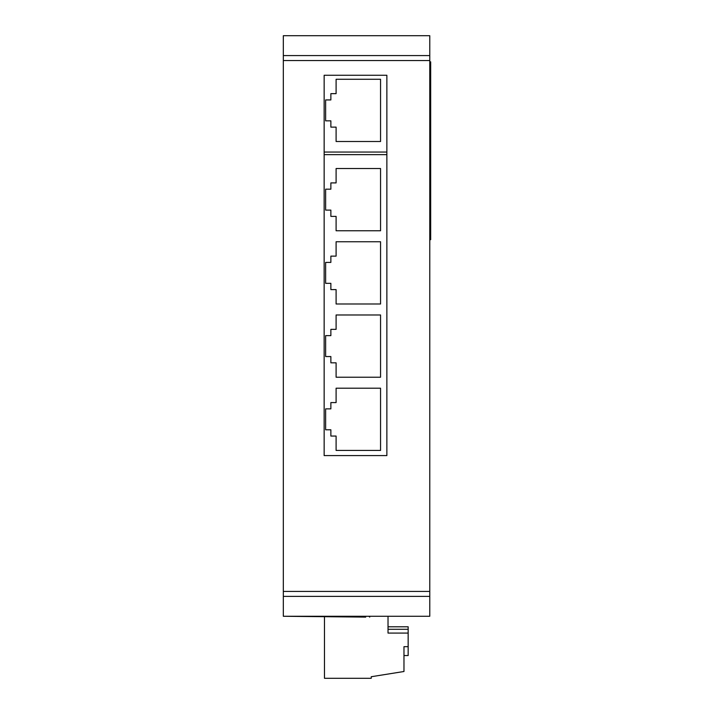 <?xml version="1.0" encoding="UTF-8"?>
<svg xmlns="http://www.w3.org/2000/svg" width="714" height="714" viewBox="0 0 714 714"><rect width="100%" height="100%" fill="white"/><g stroke="black" fill="none" stroke-linecap="round" stroke-linejoin="round"><path stroke-width="1.07" d="M429.774 35.7L283.324 35.7L283.324 60.547L429.774 60.547L429.774 35.7L283.324 35.7M283.324 591.424L283.324 616.271L429.774 616.271L429.774 591.424L283.324 591.424L283.324 60.547M283.324 616.271L365.711 617.101M429.774 616.271L397.948 616.271M323.549 616.271L320.934 616.271M329.948 616.271L392.718 616.271M324.477 617.101L324.477 678.3L371.235 678.3L371.235 676.729L403.972 671.499L403.972 646.679L408.158 646.679L408.158 633.086L388.023 633.086L388.023 617.101M388.023 633.086L408.158 633.086L408.158 629.284L388.023 629.284M408.158 626.785L388.023 626.785L408.158 626.785L388.023 626.785L408.158 626.785L408.158 629.284M403.972 655.55L408.158 655.55L408.158 646.679M386.863 152.046L324.147 152.046M336.098 93.65L336.098 79.272L380.553 79.272L380.553 141.506L336.098 141.506L336.098 127.128L330.868 127.128L330.868 120.853L325.638 120.853L325.638 99.933L330.868 99.933L330.868 93.65L336.098 93.65M365.604 616.271L365.497 617.101L363.56 617.101L363.56 616.271M386.863 154.635L324.147 154.635M336.098 241.751L380.553 241.751L380.553 303.994L336.098 303.994L336.098 289.607L330.868 289.607L330.868 283.333L325.638 283.333L325.638 262.413L330.868 262.413L330.868 256.13L336.098 256.13L336.098 241.751M336.098 168.522L380.553 168.522L380.553 230.765L336.098 230.765L336.098 216.387L330.868 216.387L330.868 210.103L325.638 210.103L325.638 189.183L330.868 189.183L330.868 182.909L336.098 182.909L336.098 168.522M336.098 314.972L380.553 314.972L380.553 377.215L336.098 377.215L336.098 362.828L330.868 362.828L330.868 356.554L325.638 356.554L325.638 335.634L330.868 335.634L330.868 329.359L336.098 329.359L336.098 314.972M336.098 388.202L380.553 388.202L380.553 450.436L336.098 450.436L336.098 436.058L330.868 436.058L330.868 429.783L325.638 429.783L325.638 408.863L330.868 408.863L330.868 402.58L336.098 402.58L336.098 388.202M429.774 60.547L429.774 591.424M386.863 75.265L386.863 455.594L324.147 455.594L324.147 75.265L386.863 75.265M429.774 69.695L430.676 69.695L430.676 61.85L429.774 61.85M429.774 239.681L430.676 239.681L430.676 231.836L429.774 231.836M430.676 69.695L430.676 231.836M283.324 55.576L429.774 55.576M283.324 596.395L429.774 596.395M368.906 616.271L369.736 617.101"/></g></svg>
